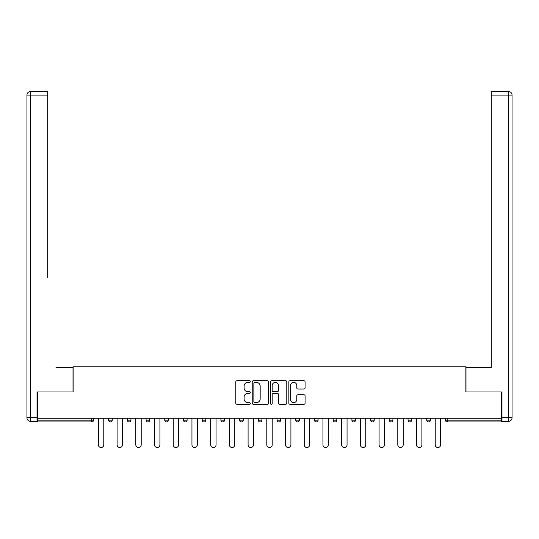 <?xml version="1.0" encoding="UTF-8"?>
<svg xmlns="http://www.w3.org/2000/svg" width="539" height="539" viewBox="0 0 539 539"><rect width="100%" height="100%" fill="white"/><g stroke="black" fill="none" stroke-linecap="round" stroke-linejoin="round"><path stroke-width="0.81" d="M250.305 381.565A0.822 0.822 0 0 0 249.483 380.743L236.971 380.743A1.179 1.179 0 0 0 235.799 381.915L235.799 403.111A1.179 1.179 0 0 0 236.971 404.29L249.483 404.29A0.822 0.822 0 0 0 250.305 403.462A0.822 0.822 0 0 0 249.483 402.64L247.866 402.64A3.766 3.766 0 0 1 244.1 398.873L244.1 397.108A3.766 3.766 0 0 1 247.866 393.335L249.483 393.335A0.822 0.822 0 0 0 250.305 392.513A0.822 0.822 0 0 0 249.483 391.691L247.866 391.691A3.766 3.766 0 0 1 244.1 387.925L244.1 386.153A3.766 3.766 0 0 1 247.866 382.387L249.483 382.387A0.822 0.822 0 0 0 250.305 381.565M303.908 389.043A1.179 1.179 0 0 0 305.087 387.864L305.087 381.915A1.179 1.179 0 0 0 303.908 380.743L290.016 380.743A1.179 1.179 0 0 0 288.837 381.915L288.837 403.111A1.179 1.179 0 0 0 290.016 404.29L303.908 404.29A1.179 1.179 0 0 0 305.087 403.111L305.087 395.929A1.179 1.179 0 0 0 303.908 394.75L297.966 394.75A1.179 1.179 0 0 0 296.787 395.929L296.787 399.493A3.146 3.146 0 0 1 293.64 402.64A3.146 3.146 0 0 1 290.487 399.493L290.487 385.54A3.146 3.146 0 0 1 293.64 382.387A3.146 3.146 0 0 1 296.787 385.54L296.787 387.864A1.179 1.179 0 0 0 297.966 389.043L303.908 389.043M37.386 418.244L37.386 391.974L73.136 391.974L73.136 366.783L465.864 366.783L465.864 391.974L501.614 391.974L501.614 418.244L37.386 418.244L37.386 420.164L91.724 420.164L91.724 418.244M268.469 381.915A1.179 1.179 0 0 0 267.29 380.743L253.397 380.743A1.179 1.179 0 0 0 252.218 381.915L252.218 403.111A1.179 1.179 0 0 0 253.397 404.29L267.29 404.29A1.179 1.179 0 0 0 268.469 403.111L268.469 381.915M271.71 380.743L285.603 380.743A1.179 1.179 0 0 1 286.782 381.915L286.782 403.111A1.179 1.179 0 0 1 285.603 404.29L279.653 404.29A1.179 1.179 0 0 1 278.481 403.111L278.481 394.514A1.179 1.179 0 0 0 277.302 393.335L273.354 393.335A1.179 1.179 0 0 0 272.182 394.514L272.182 403.462A0.822 0.822 0 0 1 271.353 404.29A0.822 0.822 0 0 1 270.531 403.462L270.531 381.915A1.179 1.179 0 0 1 271.71 380.743M91.724 421.963A1.799 1.799 0 0 0 93.523 420.164L91.724 420.164L91.724 421.963A1.799 1.799 0 0 0 93.523 420.164L93.523 418.244L93.523 420.164A1.799 1.799 0 0 1 91.724 421.963L37.386 421.963L37.386 420.164M501.614 418.244L501.614 421.963L447.276 421.963A1.799 1.799 0 0 1 445.477 420.164L445.477 418.244M108.642 418.244L108.642 420.164L108.642 418.244M110.441 421.963A1.799 1.799 0 0 1 108.642 420.164A1.799 1.799 0 0 0 110.441 421.963A1.799 1.799 0 0 0 112.24 420.164L112.24 418.244L112.24 420.164A1.799 1.799 0 0 1 110.441 421.963A1.799 1.799 0 0 1 108.642 420.164L112.24 420.164A1.799 1.799 0 0 1 110.441 421.963M127.352 418.244L127.352 420.164L127.352 418.244M130.95 418.244L130.95 420.164L130.95 418.244M146.069 418.244L146.069 420.164L146.069 418.244M149.667 418.244L149.667 420.164A1.799 1.799 0 0 1 147.868 421.963A1.799 1.799 0 0 1 146.069 420.164A1.799 1.799 0 0 0 147.868 421.963A1.799 1.799 0 0 0 149.667 420.164A1.799 1.799 0 0 1 147.868 421.963A1.799 1.799 0 0 1 146.069 420.164L149.667 420.164M164.779 418.244L164.779 420.164L164.779 418.244M168.377 418.244L168.377 420.164L168.377 418.244M183.489 418.244L183.489 420.164L183.489 418.244M187.094 418.244L187.094 420.164L187.094 418.244M205.804 418.244L205.804 420.164L202.206 420.164A1.799 1.799 0 0 0 204.005 421.963A1.799 1.799 0 0 1 202.206 420.164L202.206 418.244M220.916 418.244L220.916 420.164L220.916 418.244M224.514 418.244L224.514 420.164L224.514 418.244M239.633 418.244L239.633 420.164L239.633 418.244M243.23 418.244L243.23 420.164L243.23 418.244M258.343 418.244L258.343 420.164L258.343 418.244M261.941 418.244L261.941 420.164A1.799 1.799 0 0 1 260.142 421.963A1.799 1.799 0 0 1 258.343 420.164A1.799 1.799 0 0 0 260.142 421.963A1.799 1.799 0 0 1 258.343 420.164L261.941 420.164A1.799 1.799 0 0 1 260.142 421.963M277.059 418.244L277.059 420.164L277.059 418.244M280.657 418.244L280.657 420.164L280.657 418.244M295.77 418.244L295.77 420.164L295.77 418.244M299.367 418.244L299.367 420.164A1.799 1.799 0 0 1 297.568 421.963A1.799 1.799 0 0 1 295.77 420.164L299.367 420.164A1.799 1.799 0 0 1 297.568 421.963A1.799 1.799 0 0 0 299.367 420.164M314.486 418.244L314.486 420.164L314.486 418.244M318.084 418.244L318.084 420.164L318.084 418.244M333.196 418.244L333.196 420.164L333.196 418.244M336.794 418.244L336.794 420.164L336.794 418.244M355.511 418.244L355.511 420.164A1.799 1.799 0 0 1 353.712 421.963A1.799 1.799 0 0 1 351.906 420.164L351.906 418.244M374.221 418.244L374.221 420.164A1.799 1.799 0 0 1 372.422 421.963A1.799 1.799 0 0 1 370.623 420.164L370.623 418.244M392.931 418.244L392.931 420.164A1.799 1.799 0 0 1 391.132 421.963A1.799 1.799 0 0 1 389.333 420.164L389.333 418.244M411.648 418.244L411.648 420.164A1.799 1.799 0 0 1 409.849 421.963A1.799 1.799 0 0 1 408.05 420.164L408.05 418.244M428.559 421.963A1.799 1.799 0 0 0 430.358 420.164L430.358 418.244L430.358 420.164A1.799 1.799 0 0 1 428.559 421.963A1.799 1.799 0 0 1 426.76 420.164L426.76 418.244M129.151 421.963A1.799 1.799 0 0 1 127.352 420.164A1.799 1.799 0 0 0 129.151 421.963A1.799 1.799 0 0 0 130.95 420.164A1.799 1.799 0 0 1 129.151 421.963A1.799 1.799 0 0 1 127.352 420.164L130.95 420.164A1.799 1.799 0 0 1 129.151 421.963M166.578 421.963A1.799 1.799 0 0 1 164.779 420.164A1.799 1.799 0 0 0 166.578 421.963A1.799 1.799 0 0 0 168.377 420.164A1.799 1.799 0 0 1 166.578 421.963A1.799 1.799 0 0 1 164.779 420.164L168.377 420.164A1.799 1.799 0 0 1 166.578 421.963M185.288 421.963A1.799 1.799 0 0 1 183.489 420.164A1.799 1.799 0 0 0 185.288 421.963A1.799 1.799 0 0 0 187.094 420.164A1.799 1.799 0 0 1 185.288 421.963A1.799 1.799 0 0 1 183.489 420.164L187.094 420.164A1.799 1.799 0 0 1 185.288 421.963M204.005 421.963A1.799 1.799 0 0 0 205.804 420.164A1.799 1.799 0 0 1 204.005 421.963A1.799 1.799 0 0 1 202.206 420.164M222.715 421.963A1.799 1.799 0 0 1 220.916 420.164A1.799 1.799 0 0 0 222.715 421.963A1.799 1.799 0 0 0 224.514 420.164A1.799 1.799 0 0 1 222.715 421.963A1.799 1.799 0 0 1 220.916 420.164L224.514 420.164A1.799 1.799 0 0 1 222.715 421.963M241.432 421.963A1.799 1.799 0 0 1 239.633 420.164L243.23 420.164A1.799 1.799 0 0 1 241.432 421.963A1.799 1.799 0 0 0 243.23 420.164M278.858 421.963A1.799 1.799 0 0 1 277.059 420.164A1.799 1.799 0 0 0 278.858 421.963A1.799 1.799 0 0 0 280.657 420.164A1.799 1.799 0 0 1 278.858 421.963A1.799 1.799 0 0 1 277.059 420.164L280.657 420.164A1.799 1.799 0 0 1 278.858 421.963M316.285 421.963A1.799 1.799 0 0 1 314.486 420.164L318.084 420.164A1.799 1.799 0 0 1 316.285 421.963A1.799 1.799 0 0 0 318.084 420.164M334.995 421.963A1.799 1.799 0 0 1 333.196 420.164A1.799 1.799 0 0 0 334.995 421.963A1.799 1.799 0 0 0 336.794 420.164A1.799 1.799 0 0 1 334.995 421.963A1.799 1.799 0 0 1 333.196 420.164L336.794 420.164A1.799 1.799 0 0 1 334.995 421.963M254.691 382.387A0.822 0.822 0 0 0 253.869 383.216L253.869 401.818A0.822 0.822 0 0 0 254.691 402.64L256.402 402.64A3.766 3.766 0 0 0 260.169 398.873L260.169 386.153A3.766 3.766 0 0 0 256.402 382.387L254.691 382.387M278.481 385.594A3.146 3.146 0 0 0 275.328 382.447A3.146 3.146 0 0 0 272.182 385.594L272.182 390.512A1.179 1.179 0 0 0 273.354 391.691L277.302 391.691A1.179 1.179 0 0 0 278.481 390.512L278.481 385.594M98.381 444.816L98.381 418.244L98.381 444.816A2.702 2.702 0 0 0 101.083 447.511A2.702 2.702 0 0 0 103.784 444.816L103.784 418.244M26.95 95.086A3.598 3.598 0 0 1 30.548 91.489A3.598 3.598 0 0 0 26.95 95.086L26.95 417.765L26.95 95.086L30.548 95.086L30.548 91.489L47.701 91.489L47.701 95.086L30.548 95.086L30.548 417.765L37.029 417.765L37.029 391.974L73.014 391.974L73.014 367.382L55.982 367.382M47.701 95.086L47.701 277.417M37.029 417.765L37.029 421.363L30.548 421.363A3.598 3.598 0 0 1 26.95 417.765L30.548 417.765L30.548 421.363M483.018 367.382L491.298 367.382L491.298 91.489L508.452 91.489A3.598 3.598 0 0 1 512.05 95.086L512.05 417.765L512.05 95.086A3.598 3.598 0 0 0 508.452 91.489L508.452 95.086L491.298 95.086M501.971 417.765L508.452 417.765L508.452 421.363A3.598 3.598 0 0 0 512.05 417.765A3.598 3.598 0 0 1 508.452 421.363L501.971 421.363L501.971 391.974L465.986 391.974L465.986 367.382L491.298 367.382L491.298 277.417M117.098 444.816L117.098 418.244L117.098 444.816A2.702 2.702 0 0 0 119.793 447.511A2.702 2.702 0 0 0 122.494 444.816L122.494 418.244M135.808 444.816L135.808 418.244L135.808 444.816A2.702 2.702 0 0 0 138.51 447.511A2.702 2.702 0 0 0 141.205 444.816L141.205 418.244M154.525 444.816L154.525 418.244L154.525 444.816A2.702 2.702 0 0 0 157.22 447.511A2.702 2.702 0 0 0 159.921 444.816L159.921 418.244M173.235 444.816L173.235 418.244L173.235 444.816A2.702 2.702 0 0 0 175.936 447.511A2.702 2.702 0 0 0 178.631 444.816L178.631 418.244M191.951 444.816L191.951 418.244L191.951 444.816A2.702 2.702 0 0 0 194.646 447.511A2.702 2.702 0 0 0 197.348 444.816L197.348 418.244M210.661 444.816L210.661 418.244L210.661 444.816A2.702 2.702 0 0 0 213.363 447.511A2.702 2.702 0 0 0 216.058 444.816L216.058 418.244M229.378 444.816L229.378 418.244L229.378 444.816A2.702 2.702 0 0 0 232.073 447.511A2.702 2.702 0 0 0 234.775 444.816L234.775 418.244M248.088 444.816L248.088 418.244L248.088 444.816A2.702 2.702 0 0 0 250.79 447.511A2.702 2.702 0 0 0 253.485 444.816L253.485 418.244M266.798 444.816L266.798 418.244L266.798 444.816A2.702 2.702 0 0 0 269.5 447.511A2.702 2.702 0 0 0 272.202 444.816L272.202 418.244M285.515 444.816L285.515 418.244L285.515 444.816A2.702 2.702 0 0 0 288.21 447.511A2.702 2.702 0 0 0 290.912 444.816L290.912 418.244M304.225 444.816L304.225 418.244L304.225 444.816A2.702 2.702 0 0 0 306.927 447.511A2.702 2.702 0 0 0 309.622 444.816L309.622 418.244M322.942 444.816L322.942 418.244L322.942 444.816A2.702 2.702 0 0 0 325.637 447.511A2.702 2.702 0 0 0 328.339 444.816L328.339 418.244M341.652 444.816L341.652 418.244L341.652 444.816A2.702 2.702 0 0 0 344.354 447.511A2.702 2.702 0 0 0 347.049 444.816L347.049 418.244M360.369 444.816L360.369 418.244L360.369 444.816A2.702 2.702 0 0 0 363.064 447.511A2.702 2.702 0 0 0 365.765 444.816L365.765 418.244M379.079 444.816L379.079 418.244L379.079 444.816A2.702 2.702 0 0 0 381.78 447.511A2.702 2.702 0 0 0 384.475 444.816L384.475 418.244M397.795 444.816L397.795 418.244L397.795 444.816A2.702 2.702 0 0 0 400.49 447.511A2.702 2.702 0 0 0 403.192 444.816L403.192 418.244M416.506 444.816L416.506 418.244L416.506 444.816A2.702 2.702 0 0 0 419.207 447.511A2.702 2.702 0 0 0 421.902 444.816L421.902 418.244M435.216 444.816L435.216 418.244L435.216 444.816A2.702 2.702 0 0 0 437.917 447.511A2.702 2.702 0 0 0 440.619 444.816L440.619 418.244M447.276 418.244L447.276 420.164L501.614 420.164M445.477 420.164L447.276 420.164L447.276 421.963M353.712 421.963A1.799 1.799 0 0 0 355.511 420.164L351.906 420.164M372.422 421.963A1.799 1.799 0 0 0 374.221 420.164L370.623 420.164M391.132 421.963A1.799 1.799 0 0 0 392.931 420.164L389.333 420.164M409.849 421.963A1.799 1.799 0 0 0 411.648 420.164L408.05 420.164M430.358 420.164L426.76 420.164M512.05 417.765L508.452 417.765L508.452 95.086L512.05 95.086A3.598 3.598 0 0 0 508.452 91.489A3.598 3.598 0 0 1 512.05 95.086"/></g></svg>
